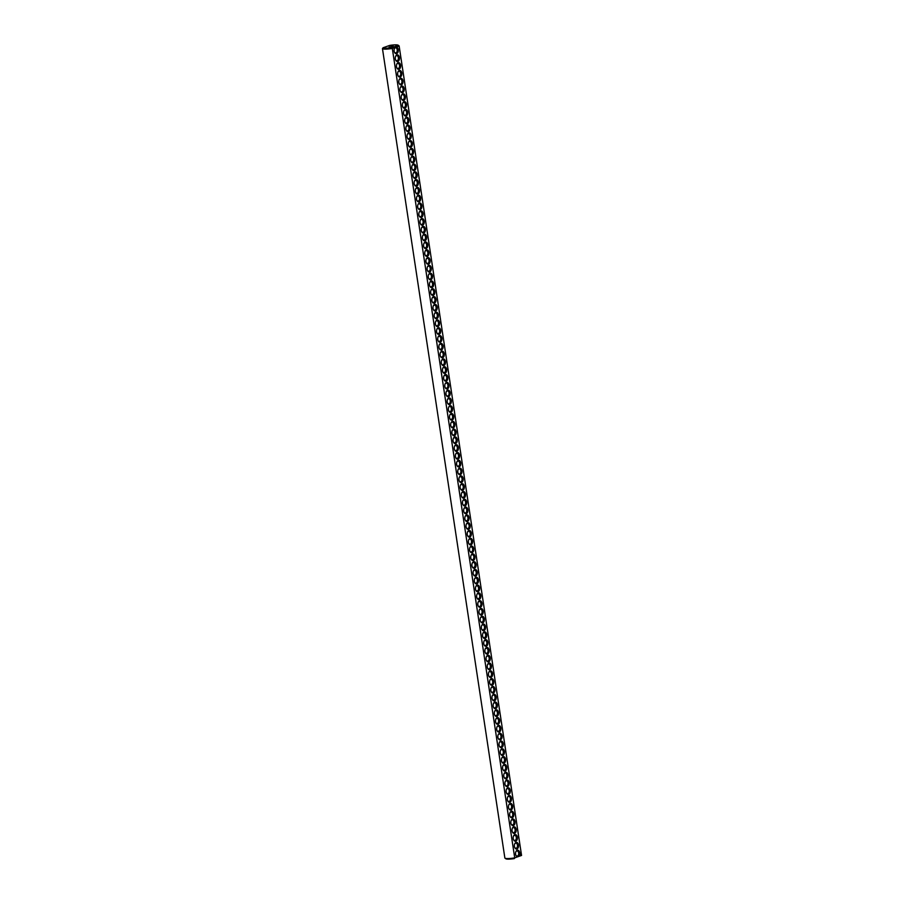 <?xml version="1.0" encoding="UTF-8"?>
<svg xmlns="http://www.w3.org/2000/svg" width="904" height="904" viewBox="0 0 904 904"><rect width="100%" height="100%" fill="white"/><g stroke="black" fill="none" stroke-linecap="round" stroke-linejoin="round"><path stroke-width="1.36" d="M518.625 856.472L517.642 856.822A3.322 2.124 89.2 0 1 515.924 855.387A3.322 2.124 89.2 0 1 515.879 851.658A3.322 2.124 89.2 0 1 517.167 850.257A3.322 2.124 89.2 0 1 519.642 852.382A3.322 2.124 89.2 0 1 518.625 856.472L521.551 855.444L399.139 46.014A8.441 1.379 -8.6 0 0 398.992 45.81L398.133 45.2A7.673 1.254 -8.6 0 0 389.579 45.449L383.104 47.742A7.673 1.254 -8.6 0 0 391.782 47.618L392.302 48.432L395.229 47.392A3.322 2.124 89.2 0 0 394.415 48.522A3.322 2.124 89.2 0 0 394.472 52.262A3.322 2.124 89.2 0 0 398.076 51.946A3.322 2.124 89.2 0 0 396.212 47.042L395.229 47.392M398.133 45.2A7.673 1.254 -8.6 0 1 398.246 45.336L399.139 46.014L396.212 47.042M517.642 856.822L514.715 857.862L392.302 48.432A8.441 1.379 -8.6 0 1 382.448 48.556L383.104 47.742M396.879 54.918A3.322 2.124 89.2 0 0 395.602 56.319A3.322 2.124 89.2 0 0 395.647 60.059A3.322 2.124 89.2 0 0 398.37 61.122A3.322 2.124 89.2 0 0 399.353 57.031A3.322 2.124 89.2 0 0 396.879 54.918M398.065 62.715A3.322 2.124 89.2 0 0 396.777 64.116A3.322 2.124 89.2 0 0 396.822 67.856A3.322 2.124 89.2 0 0 399.545 68.919A3.322 2.124 89.2 0 0 400.54 64.828A3.322 2.124 89.2 0 0 398.065 62.715M399.24 70.523A3.322 2.124 89.2 0 0 397.952 71.913A3.322 2.124 89.2 0 0 398.009 75.653A3.322 2.124 89.2 0 0 400.732 76.716A3.322 2.124 89.2 0 0 401.715 72.625A3.322 2.124 89.2 0 0 399.24 70.523M400.427 78.32A3.322 2.124 89.2 0 0 399.139 79.71A3.322 2.124 89.2 0 0 399.184 83.45A3.322 2.124 89.2 0 0 401.907 84.513A3.322 2.124 89.2 0 0 402.89 80.422A3.322 2.124 89.2 0 0 400.427 78.32M401.602 86.117A3.322 2.124 89.2 0 0 400.314 87.507A3.322 2.124 89.2 0 0 400.359 91.247A3.322 2.124 89.2 0 0 403.082 92.31A3.322 2.124 89.2 0 0 404.077 88.219A3.322 2.124 89.2 0 0 401.602 86.117M402.777 93.914A3.322 2.124 89.2 0 0 401.489 95.304A3.322 2.124 89.2 0 0 401.546 99.044A3.322 2.124 89.2 0 0 404.269 100.107A3.322 2.124 89.2 0 0 405.252 96.016A3.322 2.124 89.2 0 0 402.777 93.914M403.964 101.711A3.322 2.124 89.2 0 0 402.675 103.101A3.322 2.124 89.2 0 0 402.721 106.841A3.322 2.124 89.2 0 0 405.444 107.904A3.322 2.124 89.2 0 0 406.427 103.813A3.322 2.124 89.2 0 0 403.964 101.711M405.139 109.508A3.322 2.124 89.2 0 0 403.851 110.898A3.322 2.124 89.2 0 0 403.896 114.638A3.322 2.124 89.2 0 0 406.63 115.701A3.322 2.124 89.2 0 0 407.614 111.61A3.322 2.124 89.2 0 0 405.139 109.508M406.314 117.305A3.322 2.124 89.2 0 0 405.026 118.706A3.322 2.124 89.2 0 0 405.082 122.435A3.322 2.124 89.2 0 0 407.806 123.498A3.322 2.124 89.2 0 0 408.789 119.407A3.322 2.124 89.2 0 0 406.314 117.305M407.501 125.102A3.322 2.124 89.2 0 0 406.212 126.503A3.322 2.124 89.2 0 0 406.258 130.232A3.322 2.124 89.2 0 0 408.981 131.295A3.322 2.124 89.2 0 0 409.975 127.204A3.322 2.124 89.2 0 0 407.501 125.102M408.676 132.899A3.322 2.124 89.2 0 0 407.388 134.3A3.322 2.124 89.2 0 0 407.433 138.029A3.322 2.124 89.2 0 0 410.167 139.092A3.322 2.124 89.2 0 0 411.15 135.001A3.322 2.124 89.2 0 0 408.676 132.899M409.851 140.696A3.322 2.124 89.2 0 0 408.574 142.097A3.322 2.124 89.2 0 0 408.619 145.827A3.322 2.124 89.2 0 0 411.343 146.889A3.322 2.124 89.2 0 0 412.326 142.798A3.322 2.124 89.2 0 0 409.851 140.696M411.037 148.493A3.322 2.124 89.2 0 0 409.749 149.894A3.322 2.124 89.2 0 0 409.794 153.623A3.322 2.124 89.2 0 0 412.518 154.686A3.322 2.124 89.2 0 0 413.512 150.595A3.322 2.124 89.2 0 0 411.037 148.493M412.213 156.29A3.322 2.124 89.2 0 0 410.924 157.691A3.322 2.124 89.2 0 0 410.981 161.42A3.322 2.124 89.2 0 0 413.704 162.483A3.322 2.124 89.2 0 0 414.687 158.392A3.322 2.124 89.2 0 0 412.213 156.29M413.388 164.087A3.322 2.124 89.2 0 0 412.111 165.488A3.322 2.124 89.2 0 0 412.156 169.217A3.322 2.124 89.2 0 0 414.879 170.28A3.322 2.124 89.2 0 0 415.863 166.189A3.322 2.124 89.2 0 0 413.388 164.087M414.574 171.884A3.322 2.124 89.2 0 0 413.286 173.285A3.322 2.124 89.2 0 0 413.331 177.014A3.322 2.124 89.2 0 0 416.055 178.077A3.322 2.124 89.2 0 0 417.049 173.986A3.322 2.124 89.2 0 0 414.574 171.884M415.75 179.681A3.322 2.124 89.2 0 0 414.461 181.082A3.322 2.124 89.2 0 0 414.518 184.811A3.322 2.124 89.2 0 0 417.241 185.874A3.322 2.124 89.2 0 0 418.224 181.783A3.322 2.124 89.2 0 0 415.75 179.681M416.936 187.478A3.322 2.124 89.2 0 0 415.648 188.879A3.322 2.124 89.2 0 0 415.693 192.608A3.322 2.124 89.2 0 0 418.416 193.671A3.322 2.124 89.2 0 0 419.399 189.58A3.322 2.124 89.2 0 0 416.936 187.478M418.111 195.275A3.322 2.124 89.2 0 0 416.823 196.677A3.322 2.124 89.2 0 0 416.868 200.405A3.322 2.124 89.2 0 0 419.592 201.479A3.322 2.124 89.2 0 0 420.586 197.377A3.322 2.124 89.2 0 0 418.111 195.275M419.286 203.072A3.322 2.124 89.2 0 0 417.998 204.473A3.322 2.124 89.2 0 0 418.055 208.214A3.322 2.124 89.2 0 0 420.778 209.276A3.322 2.124 89.2 0 0 421.761 205.185A3.322 2.124 89.2 0 0 419.286 203.072M420.473 210.869A3.322 2.124 89.2 0 0 419.185 212.27A3.322 2.124 89.2 0 0 419.23 216.011A3.322 2.124 89.2 0 0 421.953 217.073A3.322 2.124 89.2 0 0 422.948 212.982A3.322 2.124 89.2 0 0 420.473 210.869M421.648 218.666A3.322 2.124 89.2 0 0 420.36 220.067A3.322 2.124 89.2 0 0 420.405 223.808A3.322 2.124 89.2 0 0 423.14 224.87A3.322 2.124 89.2 0 0 424.123 220.779A3.322 2.124 89.2 0 0 421.648 218.666M422.823 226.463A3.322 2.124 89.2 0 0 421.535 227.864A3.322 2.124 89.2 0 0 421.592 231.605A3.322 2.124 89.2 0 0 424.315 232.667A3.322 2.124 89.2 0 0 425.298 228.576A3.322 2.124 89.2 0 0 422.823 226.463M424.01 234.26A3.322 2.124 89.2 0 0 422.722 235.661A3.322 2.124 89.2 0 0 422.767 239.402A3.322 2.124 89.2 0 0 425.49 240.464A3.322 2.124 89.2 0 0 426.485 236.373A3.322 2.124 89.2 0 0 424.01 234.26M425.185 242.057A3.322 2.124 89.2 0 0 423.897 243.458A3.322 2.124 89.2 0 0 423.953 247.199A3.322 2.124 89.2 0 0 426.677 248.261A3.322 2.124 89.2 0 0 427.66 244.17A3.322 2.124 89.2 0 0 425.185 242.057M426.36 249.854A3.322 2.124 89.2 0 0 425.083 251.255A3.322 2.124 89.2 0 0 425.129 254.996A3.322 2.124 89.2 0 0 427.852 256.058A3.322 2.124 89.2 0 0 428.835 251.967A3.322 2.124 89.2 0 0 426.36 249.854M427.547 257.651A3.322 2.124 89.2 0 0 426.259 259.052A3.322 2.124 89.2 0 0 426.304 262.793A3.322 2.124 89.2 0 0 429.027 263.855A3.322 2.124 89.2 0 0 430.021 259.764A3.322 2.124 89.2 0 0 427.547 257.651M428.722 265.448A3.322 2.124 89.2 0 0 427.434 266.849A3.322 2.124 89.2 0 0 427.49 270.59A3.322 2.124 89.2 0 0 430.214 271.652A3.322 2.124 89.2 0 0 431.197 267.561A3.322 2.124 89.2 0 0 428.722 265.448M429.897 273.245A3.322 2.124 89.2 0 0 428.62 274.647A3.322 2.124 89.2 0 0 428.666 278.387A3.322 2.124 89.2 0 0 431.389 279.449A3.322 2.124 89.2 0 0 432.372 275.358A3.322 2.124 89.2 0 0 429.897 273.245M431.084 281.042A3.322 2.124 89.2 0 0 429.796 282.443A3.322 2.124 89.2 0 0 429.841 286.184A3.322 2.124 89.2 0 0 432.564 287.246A3.322 2.124 89.2 0 0 433.558 283.155A3.322 2.124 89.2 0 0 431.084 281.042M432.259 288.851A3.322 2.124 89.2 0 0 430.971 290.24A3.322 2.124 89.2 0 0 431.027 293.981A3.322 2.124 89.2 0 0 433.75 295.043A3.322 2.124 89.2 0 0 434.734 290.952A3.322 2.124 89.2 0 0 432.259 288.851M433.445 296.648A3.322 2.124 89.2 0 0 432.157 298.037A3.322 2.124 89.2 0 0 432.202 301.778A3.322 2.124 89.2 0 0 434.926 302.84A3.322 2.124 89.2 0 0 435.909 298.749A3.322 2.124 89.2 0 0 433.445 296.648M434.621 304.445A3.322 2.124 89.2 0 0 433.332 305.834A3.322 2.124 89.2 0 0 433.378 309.575A3.322 2.124 89.2 0 0 436.112 310.637A3.322 2.124 89.2 0 0 437.095 306.546A3.322 2.124 89.2 0 0 434.621 304.445M435.796 312.242A3.322 2.124 89.2 0 0 434.508 313.631A3.322 2.124 89.2 0 0 434.564 317.372A3.322 2.124 89.2 0 0 437.287 318.434A3.322 2.124 89.2 0 0 438.27 314.343A3.322 2.124 89.2 0 0 435.796 312.242M436.982 320.039A3.322 2.124 89.2 0 0 435.694 321.428A3.322 2.124 89.2 0 0 435.739 325.169A3.322 2.124 89.2 0 0 438.463 326.231A3.322 2.124 89.2 0 0 439.457 322.14A3.322 2.124 89.2 0 0 436.982 320.039M438.157 327.836A3.322 2.124 89.2 0 0 436.869 329.226A3.322 2.124 89.2 0 0 436.914 332.966A3.322 2.124 89.2 0 0 439.649 334.028A3.322 2.124 89.2 0 0 440.632 329.937A3.322 2.124 89.2 0 0 438.157 327.836M439.333 335.633A3.322 2.124 89.2 0 0 438.044 337.034A3.322 2.124 89.2 0 0 438.101 340.763A3.322 2.124 89.2 0 0 440.824 341.825A3.322 2.124 89.2 0 0 441.807 337.734A3.322 2.124 89.2 0 0 439.333 335.633M440.519 343.43A3.322 2.124 89.2 0 0 439.231 344.831A3.322 2.124 89.2 0 0 439.276 348.56A3.322 2.124 89.2 0 0 441.999 349.622A3.322 2.124 89.2 0 0 442.994 345.531A3.322 2.124 89.2 0 0 440.519 343.43M441.694 351.227A3.322 2.124 89.2 0 0 440.406 352.628A3.322 2.124 89.2 0 0 440.463 356.357A3.322 2.124 89.2 0 0 443.186 357.419A3.322 2.124 89.2 0 0 444.169 353.328A3.322 2.124 89.2 0 0 441.694 351.227M442.87 359.024A3.322 2.124 89.2 0 0 441.593 360.425A3.322 2.124 89.2 0 0 441.638 364.154A3.322 2.124 89.2 0 0 444.361 365.216A3.322 2.124 89.2 0 0 445.344 361.125A3.322 2.124 89.2 0 0 442.87 359.024M444.056 366.821A3.322 2.124 89.2 0 0 442.768 368.222A3.322 2.124 89.2 0 0 442.813 371.951A3.322 2.124 89.2 0 0 445.536 373.013A3.322 2.124 89.2 0 0 446.531 368.922A3.322 2.124 89.2 0 0 444.056 366.821M445.231 374.618A3.322 2.124 89.2 0 0 443.943 376.019A3.322 2.124 89.2 0 0 444 379.748A3.322 2.124 89.2 0 0 446.723 380.81A3.322 2.124 89.2 0 0 447.706 376.719A3.322 2.124 89.2 0 0 445.231 374.618M446.418 382.415A3.322 2.124 89.2 0 0 445.13 383.816A3.322 2.124 89.2 0 0 445.175 387.545A3.322 2.124 89.2 0 0 447.898 388.607A3.322 2.124 89.2 0 0 448.881 384.516A3.322 2.124 89.2 0 0 446.418 382.415M447.593 390.212A3.322 2.124 89.2 0 0 446.305 391.613A3.322 2.124 89.2 0 0 446.35 395.342A3.322 2.124 89.2 0 0 449.073 396.404A3.322 2.124 89.2 0 0 450.068 392.313A3.322 2.124 89.2 0 0 447.593 390.212M448.768 398.009A3.322 2.124 89.2 0 0 447.48 399.41A3.322 2.124 89.2 0 0 447.536 403.139A3.322 2.124 89.2 0 0 450.26 404.201A3.322 2.124 89.2 0 0 451.243 400.11A3.322 2.124 89.2 0 0 448.768 398.009M449.955 405.806A3.322 2.124 89.2 0 0 448.666 407.207A3.322 2.124 89.2 0 0 448.712 410.936A3.322 2.124 89.2 0 0 451.435 411.998A3.322 2.124 89.2 0 0 452.418 407.907A3.322 2.124 89.2 0 0 449.955 405.806M451.13 413.603A3.322 2.124 89.2 0 0 449.842 415.004A3.322 2.124 89.2 0 0 449.887 418.733A3.322 2.124 89.2 0 0 452.621 419.795A3.322 2.124 89.2 0 0 453.605 415.704A3.322 2.124 89.2 0 0 451.13 413.603M452.305 421.4A3.322 2.124 89.2 0 0 451.017 422.801A3.322 2.124 89.2 0 0 451.073 426.53A3.322 2.124 89.2 0 0 453.797 427.603A3.322 2.124 89.2 0 0 454.78 423.501A3.322 2.124 89.2 0 0 452.305 421.4M453.492 429.197A3.322 2.124 89.2 0 0 452.203 430.598A3.322 2.124 89.2 0 0 452.249 434.338A3.322 2.124 89.2 0 0 454.972 435.4A3.322 2.124 89.2 0 0 455.966 431.31A3.322 2.124 89.2 0 0 453.492 429.197M454.667 436.994A3.322 2.124 89.2 0 0 453.379 438.395A3.322 2.124 89.2 0 0 453.424 442.135A3.322 2.124 89.2 0 0 456.158 443.197A3.322 2.124 89.2 0 0 457.141 439.107A3.322 2.124 89.2 0 0 454.667 436.994M455.842 444.791A3.322 2.124 89.2 0 0 454.554 446.192A3.322 2.124 89.2 0 0 454.61 449.932A3.322 2.124 89.2 0 0 457.334 450.994A3.322 2.124 89.2 0 0 458.317 446.904A3.322 2.124 89.2 0 0 455.842 444.791M520.444 853.692L520.693 853.071L520.444 853.692M520.41 854.901L520.975 855.082L520.794 853.918L520.41 854.901M457.028 452.588A3.322 2.124 89.2 0 0 455.74 453.989A3.322 2.124 89.2 0 0 455.785 457.729A3.322 2.124 89.2 0 0 458.509 458.791A3.322 2.124 89.2 0 0 459.503 454.701A3.322 2.124 89.2 0 0 457.028 452.588M458.204 460.385A3.322 2.124 89.2 0 0 456.916 461.786A3.322 2.124 89.2 0 0 456.972 465.526A3.322 2.124 89.2 0 0 459.695 466.588A3.322 2.124 89.2 0 0 460.678 462.498A3.322 2.124 89.2 0 0 458.204 460.385M459.379 468.182A3.322 2.124 89.2 0 0 458.102 469.583A3.322 2.124 89.2 0 0 458.147 473.323A3.322 2.124 89.2 0 0 460.87 474.385A3.322 2.124 89.2 0 0 461.854 470.295A3.322 2.124 89.2 0 0 459.379 468.182M460.565 475.979A3.322 2.124 89.2 0 0 459.277 477.38A3.322 2.124 89.2 0 0 459.322 481.12A3.322 2.124 89.2 0 0 462.046 482.182A3.322 2.124 89.2 0 0 463.04 478.092A3.322 2.124 89.2 0 0 460.565 475.979M461.741 483.776A3.322 2.124 89.2 0 0 460.452 485.177A3.322 2.124 89.2 0 0 460.509 488.917A3.322 2.124 89.2 0 0 463.232 489.979A3.322 2.124 89.2 0 0 464.215 485.889A3.322 2.124 89.2 0 0 461.741 483.776M462.927 491.573A3.322 2.124 89.2 0 0 461.639 492.974A3.322 2.124 89.2 0 0 461.684 496.714A3.322 2.124 89.2 0 0 464.407 497.776A3.322 2.124 89.2 0 0 465.39 493.686A3.322 2.124 89.2 0 0 462.927 491.573M464.102 499.37A3.322 2.124 89.2 0 0 462.814 500.771A3.322 2.124 89.2 0 0 462.859 504.511A3.322 2.124 89.2 0 0 465.583 505.573A3.322 2.124 89.2 0 0 466.577 501.483A3.322 2.124 89.2 0 0 464.102 499.37M465.277 507.167A3.322 2.124 89.2 0 0 463.989 508.568A3.322 2.124 89.2 0 0 464.046 512.308A3.322 2.124 89.2 0 0 466.769 513.37A3.322 2.124 89.2 0 0 467.752 509.28A3.322 2.124 89.2 0 0 465.277 507.167M466.464 514.975A3.322 2.124 89.2 0 0 465.176 516.365A3.322 2.124 89.2 0 0 465.221 520.105A3.322 2.124 89.2 0 0 467.944 521.167A3.322 2.124 89.2 0 0 468.927 517.077A3.322 2.124 89.2 0 0 466.464 514.975M467.639 522.772A3.322 2.124 89.2 0 0 466.351 524.162A3.322 2.124 89.2 0 0 466.396 527.902A3.322 2.124 89.2 0 0 469.131 528.964A3.322 2.124 89.2 0 0 470.114 524.874A3.322 2.124 89.2 0 0 467.639 522.772M468.814 530.569A3.322 2.124 89.2 0 0 467.526 531.959A3.322 2.124 89.2 0 0 467.583 535.699A3.322 2.124 89.2 0 0 470.306 536.761A3.322 2.124 89.2 0 0 471.289 532.671A3.322 2.124 89.2 0 0 468.814 530.569M470.001 538.366A3.322 2.124 89.2 0 0 468.713 539.756A3.322 2.124 89.2 0 0 468.758 543.496A3.322 2.124 89.2 0 0 471.481 544.558A3.322 2.124 89.2 0 0 472.476 540.468A3.322 2.124 89.2 0 0 470.001 538.366M471.176 546.163A3.322 2.124 89.2 0 0 469.888 547.553A3.322 2.124 89.2 0 0 469.933 551.293A3.322 2.124 89.2 0 0 472.668 552.355A3.322 2.124 89.2 0 0 473.651 548.265A3.322 2.124 89.2 0 0 471.176 546.163M472.351 553.96A3.322 2.124 89.2 0 0 471.063 555.35A3.322 2.124 89.2 0 0 471.12 559.09A3.322 2.124 89.2 0 0 473.843 560.152A3.322 2.124 89.2 0 0 474.826 556.062A3.322 2.124 89.2 0 0 472.351 553.96M473.538 561.757A3.322 2.124 89.2 0 0 472.25 563.158A3.322 2.124 89.2 0 0 472.295 566.887A3.322 2.124 89.2 0 0 475.018 567.949A3.322 2.124 89.2 0 0 476.012 563.859A3.322 2.124 89.2 0 0 473.538 561.757M474.713 569.554A3.322 2.124 89.2 0 0 473.425 570.955A3.322 2.124 89.2 0 0 473.481 574.684A3.322 2.124 89.2 0 0 476.205 575.746A3.322 2.124 89.2 0 0 477.188 571.656A3.322 2.124 89.2 0 0 474.713 569.554M475.888 577.351A3.322 2.124 89.2 0 0 474.611 578.752A3.322 2.124 89.2 0 0 474.656 582.481A3.322 2.124 89.2 0 0 477.38 583.543A3.322 2.124 89.2 0 0 478.363 579.453A3.322 2.124 89.2 0 0 475.888 577.351M477.075 585.148A3.322 2.124 89.2 0 0 475.786 586.549A3.322 2.124 89.2 0 0 475.832 590.278A3.322 2.124 89.2 0 0 478.555 591.34A3.322 2.124 89.2 0 0 479.549 587.25A3.322 2.124 89.2 0 0 477.075 585.148M478.25 592.945A3.322 2.124 89.2 0 0 476.962 594.346A3.322 2.124 89.2 0 0 477.018 598.075A3.322 2.124 89.2 0 0 479.741 599.137A3.322 2.124 89.2 0 0 480.725 595.047A3.322 2.124 89.2 0 0 478.25 592.945M479.436 600.742A3.322 2.124 89.2 0 0 478.148 602.143A3.322 2.124 89.2 0 0 478.193 605.872A3.322 2.124 89.2 0 0 480.917 606.934A3.322 2.124 89.2 0 0 481.9 602.844A3.322 2.124 89.2 0 0 479.436 600.742M480.612 608.539A3.322 2.124 89.2 0 0 479.323 609.94A3.322 2.124 89.2 0 0 479.369 613.669A3.322 2.124 89.2 0 0 482.092 614.731A3.322 2.124 89.2 0 0 483.086 610.641A3.322 2.124 89.2 0 0 480.612 608.539M481.787 616.336A3.322 2.124 89.2 0 0 480.499 617.737A3.322 2.124 89.2 0 0 480.555 621.466A3.322 2.124 89.2 0 0 483.278 622.528A3.322 2.124 89.2 0 0 484.261 618.438A3.322 2.124 89.2 0 0 481.787 616.336M482.973 624.133A3.322 2.124 89.2 0 0 481.685 625.534A3.322 2.124 89.2 0 0 481.73 629.263A3.322 2.124 89.2 0 0 484.454 630.325A3.322 2.124 89.2 0 0 485.437 626.235A3.322 2.124 89.2 0 0 482.973 624.133M484.148 631.93A3.322 2.124 89.2 0 0 482.86 633.331A3.322 2.124 89.2 0 0 482.905 637.06A3.322 2.124 89.2 0 0 485.64 638.122A3.322 2.124 89.2 0 0 486.623 634.032A3.322 2.124 89.2 0 0 484.148 631.93M485.324 639.727A3.322 2.124 89.2 0 0 484.035 641.128A3.322 2.124 89.2 0 0 484.092 644.857A3.322 2.124 89.2 0 0 486.815 645.931A3.322 2.124 89.2 0 0 487.798 641.829A3.322 2.124 89.2 0 0 485.324 639.727M486.51 647.524A3.322 2.124 89.2 0 0 485.222 648.925A3.322 2.124 89.2 0 0 485.267 652.654A3.322 2.124 89.2 0 0 487.99 653.728A3.322 2.124 89.2 0 0 488.985 649.626A3.322 2.124 89.2 0 0 486.51 647.524M487.685 655.321A3.322 2.124 89.2 0 0 486.397 656.722A3.322 2.124 89.2 0 0 486.442 660.462A3.322 2.124 89.2 0 0 489.177 661.525A3.322 2.124 89.2 0 0 490.16 657.434A3.322 2.124 89.2 0 0 487.685 655.321M488.861 663.118A3.322 2.124 89.2 0 0 487.572 664.519A3.322 2.124 89.2 0 0 487.629 668.259A3.322 2.124 89.2 0 0 490.352 669.322A3.322 2.124 89.2 0 0 491.335 665.231A3.322 2.124 89.2 0 0 488.861 663.118M490.047 670.915A3.322 2.124 89.2 0 0 488.759 672.316A3.322 2.124 89.2 0 0 488.804 676.056A3.322 2.124 89.2 0 0 491.527 677.119A3.322 2.124 89.2 0 0 492.522 673.028A3.322 2.124 89.2 0 0 490.047 670.915M491.222 678.712A3.322 2.124 89.2 0 0 489.934 680.113A3.322 2.124 89.2 0 0 489.991 683.853A3.322 2.124 89.2 0 0 492.714 684.916A3.322 2.124 89.2 0 0 493.697 680.825A3.322 2.124 89.2 0 0 491.222 678.712M492.397 686.509A3.322 2.124 89.2 0 0 491.121 687.91A3.322 2.124 89.2 0 0 491.166 691.65A3.322 2.124 89.2 0 0 493.889 692.713A3.322 2.124 89.2 0 0 494.872 688.622A3.322 2.124 89.2 0 0 492.397 686.509M493.584 694.306A3.322 2.124 89.2 0 0 492.296 695.707A3.322 2.124 89.2 0 0 492.341 699.447A3.322 2.124 89.2 0 0 495.064 700.51A3.322 2.124 89.2 0 0 496.059 696.419A3.322 2.124 89.2 0 0 493.584 694.306M494.759 702.103A3.322 2.124 89.2 0 0 493.471 703.504A3.322 2.124 89.2 0 0 493.527 707.244A3.322 2.124 89.2 0 0 496.251 708.307A3.322 2.124 89.2 0 0 497.234 704.216A3.322 2.124 89.2 0 0 494.759 702.103M495.946 709.9A3.322 2.124 89.2 0 0 494.657 711.301A3.322 2.124 89.2 0 0 494.703 715.041A3.322 2.124 89.2 0 0 497.426 716.104A3.322 2.124 89.2 0 0 498.409 712.013A3.322 2.124 89.2 0 0 495.946 709.9M497.121 717.697A3.322 2.124 89.2 0 0 495.833 719.098A3.322 2.124 89.2 0 0 495.878 722.838A3.322 2.124 89.2 0 0 498.601 723.901A3.322 2.124 89.2 0 0 499.596 719.81A3.322 2.124 89.2 0 0 497.121 717.697M498.296 725.494A3.322 2.124 89.2 0 0 497.008 726.895A3.322 2.124 89.2 0 0 497.064 730.635A3.322 2.124 89.2 0 0 499.788 731.698A3.322 2.124 89.2 0 0 500.771 727.607A3.322 2.124 89.2 0 0 498.296 725.494M499.483 733.291A3.322 2.124 89.2 0 0 498.194 734.692A3.322 2.124 89.2 0 0 498.24 738.432A3.322 2.124 89.2 0 0 500.963 739.495A3.322 2.124 89.2 0 0 501.946 735.404A3.322 2.124 89.2 0 0 499.483 733.291M500.658 741.099A3.322 2.124 89.2 0 0 499.37 742.489A3.322 2.124 89.2 0 0 499.415 746.229A3.322 2.124 89.2 0 0 502.149 747.292A3.322 2.124 89.2 0 0 503.132 743.201A3.322 2.124 89.2 0 0 500.658 741.099M501.833 748.896A3.322 2.124 89.2 0 0 500.545 750.286A3.322 2.124 89.2 0 0 500.601 754.026A3.322 2.124 89.2 0 0 503.325 755.089A3.322 2.124 89.2 0 0 504.308 750.998A3.322 2.124 89.2 0 0 501.833 748.896M503.019 756.693A3.322 2.124 89.2 0 0 501.731 758.083A3.322 2.124 89.2 0 0 501.776 761.823A3.322 2.124 89.2 0 0 504.5 762.886A3.322 2.124 89.2 0 0 505.494 758.795A3.322 2.124 89.2 0 0 503.019 756.693M504.195 764.49A3.322 2.124 89.2 0 0 502.906 765.88A3.322 2.124 89.2 0 0 502.952 769.62A3.322 2.124 89.2 0 0 505.686 770.683A3.322 2.124 89.2 0 0 506.669 766.592A3.322 2.124 89.2 0 0 504.195 764.49M505.37 772.287A3.322 2.124 89.2 0 0 504.082 773.677A3.322 2.124 89.2 0 0 504.138 777.417A3.322 2.124 89.2 0 0 506.861 778.48A3.322 2.124 89.2 0 0 507.845 774.389A3.322 2.124 89.2 0 0 505.37 772.287M506.556 780.084A3.322 2.124 89.2 0 0 505.268 781.474A3.322 2.124 89.2 0 0 505.313 785.214A3.322 2.124 89.2 0 0 508.037 786.277A3.322 2.124 89.2 0 0 509.031 782.186A3.322 2.124 89.2 0 0 506.556 780.084M507.732 787.881A3.322 2.124 89.2 0 0 506.443 789.282A3.322 2.124 89.2 0 0 506.5 793.011A3.322 2.124 89.2 0 0 509.223 794.074A3.322 2.124 89.2 0 0 510.206 789.983A3.322 2.124 89.2 0 0 507.732 787.881M508.907 795.678A3.322 2.124 89.2 0 0 507.63 797.079A3.322 2.124 89.2 0 0 507.675 800.808A3.322 2.124 89.2 0 0 510.398 801.871A3.322 2.124 89.2 0 0 511.381 797.78A3.322 2.124 89.2 0 0 508.907 795.678M510.093 803.475A3.322 2.124 89.2 0 0 508.805 804.876A3.322 2.124 89.2 0 0 508.85 808.605A3.322 2.124 89.2 0 0 511.574 809.668A3.322 2.124 89.2 0 0 512.568 805.577A3.322 2.124 89.2 0 0 510.093 803.475M511.268 811.272A3.322 2.124 89.2 0 0 509.98 812.673A3.322 2.124 89.2 0 0 510.037 816.402A3.322 2.124 89.2 0 0 512.76 817.465A3.322 2.124 89.2 0 0 513.743 813.374A3.322 2.124 89.2 0 0 511.268 811.272M512.455 819.069A3.322 2.124 89.2 0 0 511.167 820.47A3.322 2.124 89.2 0 0 511.212 824.199A3.322 2.124 89.2 0 0 513.935 825.262A3.322 2.124 89.2 0 0 514.918 821.171A3.322 2.124 89.2 0 0 512.455 819.069M513.63 826.866A3.322 2.124 89.2 0 0 512.342 828.267A3.322 2.124 89.2 0 0 512.387 831.996A3.322 2.124 89.2 0 0 515.111 833.059A3.322 2.124 89.2 0 0 516.105 828.968A3.322 2.124 89.2 0 0 513.63 826.866M514.805 834.663A3.322 2.124 89.2 0 0 513.517 836.064A3.322 2.124 89.2 0 0 513.574 839.793A3.322 2.124 89.2 0 0 516.297 840.856A3.322 2.124 89.2 0 0 517.28 836.765A3.322 2.124 89.2 0 0 514.805 834.663M515.992 842.46A3.322 2.124 89.2 0 0 514.704 843.861A3.322 2.124 89.2 0 0 514.749 847.59A3.322 2.124 89.2 0 0 517.472 848.653A3.322 2.124 89.2 0 0 518.467 844.562A3.322 2.124 89.2 0 0 515.992 842.46M521.551 855.444L514.715 857.862A8.441 1.379 -8.6 0 1 505.008 858.19A8.441 1.379 -8.6 0 1 504.861 857.986L382.448 48.556M515.834 855.161A2.554 1.627 89.2 0 0 517.099 856.065A2.554 1.627 89.2 0 0 518.693 853.489A2.554 1.627 89.2 0 0 517.031 850.946A2.554 1.627 89.2 0 0 516.692 851.014A2.554 1.627 89.2 0 0 515.788 851.896M398.246 45.336L391.782 47.618M394.37 52.025A2.554 1.627 89.2 0 0 395.636 52.929A2.554 1.627 89.2 0 0 397.229 50.353A2.554 1.627 89.2 0 0 395.568 47.822A2.554 1.627 89.2 0 0 395.229 47.878A2.554 1.627 89.2 0 0 394.325 48.759M395.545 59.822A2.554 1.627 89.2 0 0 396.822 60.737A2.554 1.627 89.2 0 0 398.415 58.15A2.554 1.627 89.2 0 0 396.754 55.619A2.554 1.627 89.2 0 0 396.404 55.675A2.554 1.627 89.2 0 0 395.511 56.556M396.732 67.619A2.554 1.627 89.2 0 0 397.997 68.534A2.554 1.627 89.2 0 0 399.591 65.947A2.554 1.627 89.2 0 0 397.929 63.416A2.554 1.627 89.2 0 0 397.59 63.472A2.554 1.627 89.2 0 0 396.686 64.353M397.907 75.416A2.554 1.627 89.2 0 0 399.172 76.331A2.554 1.627 89.2 0 0 400.777 73.744A2.554 1.627 89.2 0 0 399.105 71.213A2.554 1.627 89.2 0 0 398.766 71.269A2.554 1.627 89.2 0 0 397.862 72.15M399.082 83.213A2.554 1.627 89.2 0 0 400.359 84.128A2.554 1.627 89.2 0 0 401.952 81.541A2.554 1.627 89.2 0 0 400.291 79.01A2.554 1.627 89.2 0 0 399.941 79.066A2.554 1.627 89.2 0 0 399.048 79.947M400.269 91.01A2.554 1.627 89.2 0 0 401.534 91.925A2.554 1.627 89.2 0 0 403.127 89.338A2.554 1.627 89.2 0 0 401.466 86.807A2.554 1.627 89.2 0 0 401.127 86.874A2.554 1.627 89.2 0 0 400.223 87.745M401.444 98.807A2.554 1.627 89.2 0 0 402.709 99.722A2.554 1.627 89.2 0 0 404.314 97.135A2.554 1.627 89.2 0 0 402.642 94.604A2.554 1.627 89.2 0 0 402.303 94.671A2.554 1.627 89.2 0 0 401.399 95.541M402.63 106.604A2.554 1.627 89.2 0 0 403.896 107.519A2.554 1.627 89.2 0 0 405.489 104.943A2.554 1.627 89.2 0 0 403.828 102.401A2.554 1.627 89.2 0 0 403.478 102.468A2.554 1.627 89.2 0 0 402.585 103.338M403.805 114.401A2.554 1.627 89.2 0 0 405.071 115.316A2.554 1.627 89.2 0 0 406.664 112.74A2.554 1.627 89.2 0 0 405.003 110.198A2.554 1.627 89.2 0 0 404.664 110.265A2.554 1.627 89.2 0 0 403.76 111.147M404.981 122.198A2.554 1.627 89.2 0 0 406.246 123.113A2.554 1.627 89.2 0 0 407.851 120.537A2.554 1.627 89.2 0 0 406.178 117.995A2.554 1.627 89.2 0 0 405.839 118.062A2.554 1.627 89.2 0 0 404.935 118.944M406.167 129.995A2.554 1.627 89.2 0 0 407.433 130.91A2.554 1.627 89.2 0 0 409.026 128.334A2.554 1.627 89.2 0 0 407.365 125.792A2.554 1.627 89.2 0 0 407.015 125.859A2.554 1.627 89.2 0 0 406.122 126.741M407.342 137.792A2.554 1.627 89.2 0 0 408.608 138.707A2.554 1.627 89.2 0 0 410.201 136.131A2.554 1.627 89.2 0 0 408.54 133.589A2.554 1.627 89.2 0 0 408.201 133.656A2.554 1.627 89.2 0 0 407.297 134.538M408.518 145.589A2.554 1.627 89.2 0 0 409.783 146.504A2.554 1.627 89.2 0 0 411.388 143.928A2.554 1.627 89.2 0 0 409.727 141.386A2.554 1.627 89.2 0 0 409.376 141.453A2.554 1.627 89.2 0 0 408.484 142.335M409.704 153.386A2.554 1.627 89.2 0 0 410.97 154.302A2.554 1.627 89.2 0 0 412.563 151.725A2.554 1.627 89.2 0 0 410.902 149.183A2.554 1.627 89.2 0 0 410.552 149.25A2.554 1.627 89.2 0 0 409.659 150.132M410.879 161.195A2.554 1.627 89.2 0 0 412.145 162.098A2.554 1.627 89.2 0 0 413.738 159.522A2.554 1.627 89.2 0 0 412.077 156.98A2.554 1.627 89.2 0 0 411.738 157.047A2.554 1.627 89.2 0 0 410.834 157.929M412.054 168.992A2.554 1.627 89.2 0 0 413.331 169.895A2.554 1.627 89.2 0 0 414.925 167.319A2.554 1.627 89.2 0 0 413.264 164.777A2.554 1.627 89.2 0 0 412.913 164.844A2.554 1.627 89.2 0 0 412.021 165.726M413.241 176.788A2.554 1.627 89.2 0 0 414.507 177.692A2.554 1.627 89.2 0 0 416.1 175.116A2.554 1.627 89.2 0 0 414.439 172.574A2.554 1.627 89.2 0 0 414.1 172.641A2.554 1.627 89.2 0 0 413.196 173.523M414.416 184.585A2.554 1.627 89.2 0 0 415.682 185.489A2.554 1.627 89.2 0 0 417.286 182.913A2.554 1.627 89.2 0 0 415.614 180.371A2.554 1.627 89.2 0 0 415.275 180.438A2.554 1.627 89.2 0 0 414.371 181.32M415.591 192.382A2.554 1.627 89.2 0 0 416.868 193.286A2.554 1.627 89.2 0 0 418.462 190.71A2.554 1.627 89.2 0 0 416.8 188.168A2.554 1.627 89.2 0 0 416.45 188.235A2.554 1.627 89.2 0 0 415.557 189.117M416.778 200.179A2.554 1.627 89.2 0 0 418.043 201.083A2.554 1.627 89.2 0 0 419.637 198.507A2.554 1.627 89.2 0 0 417.976 195.976A2.554 1.627 89.2 0 0 417.637 196.032A2.554 1.627 89.2 0 0 416.733 196.914M417.953 207.976A2.554 1.627 89.2 0 0 419.219 208.88A2.554 1.627 89.2 0 0 420.823 206.304A2.554 1.627 89.2 0 0 419.151 203.773A2.554 1.627 89.2 0 0 418.812 203.829A2.554 1.627 89.2 0 0 417.908 204.711M419.14 215.773A2.554 1.627 89.2 0 0 420.405 216.677A2.554 1.627 89.2 0 0 421.998 214.101A2.554 1.627 89.2 0 0 420.337 211.57A2.554 1.627 89.2 0 0 419.987 211.626A2.554 1.627 89.2 0 0 419.094 212.508M420.315 223.57A2.554 1.627 89.2 0 0 421.58 224.474A2.554 1.627 89.2 0 0 423.174 221.898A2.554 1.627 89.2 0 0 421.513 219.367A2.554 1.627 89.2 0 0 421.174 219.423A2.554 1.627 89.2 0 0 420.27 220.305M421.49 231.367A2.554 1.627 89.2 0 0 422.756 232.272A2.554 1.627 89.2 0 0 424.36 229.695A2.554 1.627 89.2 0 0 422.688 227.164A2.554 1.627 89.2 0 0 422.349 227.22A2.554 1.627 89.2 0 0 421.445 228.102M422.676 239.164A2.554 1.627 89.2 0 0 423.942 240.068A2.554 1.627 89.2 0 0 425.535 237.492A2.554 1.627 89.2 0 0 423.874 234.961A2.554 1.627 89.2 0 0 423.524 235.017A2.554 1.627 89.2 0 0 422.631 235.899M423.852 246.962A2.554 1.627 89.2 0 0 425.117 247.865A2.554 1.627 89.2 0 0 426.711 245.289A2.554 1.627 89.2 0 0 425.049 242.758A2.554 1.627 89.2 0 0 424.71 242.814A2.554 1.627 89.2 0 0 423.806 243.696M425.027 254.758A2.554 1.627 89.2 0 0 426.292 255.662A2.554 1.627 89.2 0 0 427.897 253.086A2.554 1.627 89.2 0 0 426.236 250.555A2.554 1.627 89.2 0 0 425.886 250.611A2.554 1.627 89.2 0 0 424.993 251.493M426.213 262.555A2.554 1.627 89.2 0 0 427.479 263.459A2.554 1.627 89.2 0 0 429.072 260.883A2.554 1.627 89.2 0 0 427.411 258.352A2.554 1.627 89.2 0 0 427.061 258.408A2.554 1.627 89.2 0 0 426.168 259.29M427.389 270.352A2.554 1.627 89.2 0 0 428.654 271.256A2.554 1.627 89.2 0 0 430.247 268.68A2.554 1.627 89.2 0 0 428.586 266.149A2.554 1.627 89.2 0 0 428.247 266.205A2.554 1.627 89.2 0 0 427.343 267.087M428.564 278.149A2.554 1.627 89.2 0 0 429.841 279.053A2.554 1.627 89.2 0 0 431.434 276.477A2.554 1.627 89.2 0 0 429.773 273.946A2.554 1.627 89.2 0 0 429.423 274.002A2.554 1.627 89.2 0 0 428.53 274.884M429.75 285.946A2.554 1.627 89.2 0 0 431.016 286.862A2.554 1.627 89.2 0 0 432.609 284.274A2.554 1.627 89.2 0 0 430.948 281.743A2.554 1.627 89.2 0 0 430.609 281.799A2.554 1.627 89.2 0 0 429.705 282.681M430.925 293.743A2.554 1.627 89.2 0 0 432.191 294.659A2.554 1.627 89.2 0 0 433.796 292.071A2.554 1.627 89.2 0 0 432.123 289.54A2.554 1.627 89.2 0 0 431.784 289.596A2.554 1.627 89.2 0 0 430.88 290.478M432.101 301.541A2.554 1.627 89.2 0 0 433.378 302.456A2.554 1.627 89.2 0 0 434.971 299.868A2.554 1.627 89.2 0 0 433.31 297.337A2.554 1.627 89.2 0 0 432.959 297.393A2.554 1.627 89.2 0 0 432.067 298.275M433.287 309.337A2.554 1.627 89.2 0 0 434.553 310.253A2.554 1.627 89.2 0 0 436.146 307.665A2.554 1.627 89.2 0 0 434.485 305.134A2.554 1.627 89.2 0 0 434.146 305.202A2.554 1.627 89.2 0 0 433.242 306.072M434.462 317.134A2.554 1.627 89.2 0 0 435.728 318.05A2.554 1.627 89.2 0 0 437.333 315.462A2.554 1.627 89.2 0 0 435.66 312.931A2.554 1.627 89.2 0 0 435.321 312.999A2.554 1.627 89.2 0 0 434.417 313.869M435.649 324.931A2.554 1.627 89.2 0 0 436.914 325.847A2.554 1.627 89.2 0 0 438.508 323.259A2.554 1.627 89.2 0 0 436.847 320.728A2.554 1.627 89.2 0 0 436.496 320.796A2.554 1.627 89.2 0 0 435.604 321.666M436.824 332.728A2.554 1.627 89.2 0 0 438.09 333.644A2.554 1.627 89.2 0 0 439.683 331.067A2.554 1.627 89.2 0 0 438.022 328.525A2.554 1.627 89.2 0 0 437.683 328.593A2.554 1.627 89.2 0 0 436.779 329.463M437.999 340.525A2.554 1.627 89.2 0 0 439.265 341.441A2.554 1.627 89.2 0 0 440.869 338.864A2.554 1.627 89.2 0 0 439.197 336.322A2.554 1.627 89.2 0 0 438.858 336.39A2.554 1.627 89.2 0 0 437.954 337.271M439.186 348.322A2.554 1.627 89.2 0 0 440.451 349.238A2.554 1.627 89.2 0 0 442.045 346.661A2.554 1.627 89.2 0 0 440.384 344.119A2.554 1.627 89.2 0 0 440.033 344.187A2.554 1.627 89.2 0 0 439.141 345.068M440.361 356.119A2.554 1.627 89.2 0 0 441.627 357.035A2.554 1.627 89.2 0 0 443.22 354.458A2.554 1.627 89.2 0 0 441.559 351.916A2.554 1.627 89.2 0 0 441.22 351.984A2.554 1.627 89.2 0 0 440.316 352.865M441.536 363.916A2.554 1.627 89.2 0 0 442.813 364.832A2.554 1.627 89.2 0 0 444.406 362.255A2.554 1.627 89.2 0 0 442.745 359.713A2.554 1.627 89.2 0 0 442.395 359.781A2.554 1.627 89.2 0 0 441.502 360.662M442.723 371.713A2.554 1.627 89.2 0 0 443.988 372.629A2.554 1.627 89.2 0 0 445.582 370.052A2.554 1.627 89.2 0 0 443.921 367.51A2.554 1.627 89.2 0 0 443.57 367.578A2.554 1.627 89.2 0 0 442.677 368.459M443.898 379.51A2.554 1.627 89.2 0 0 445.163 380.426A2.554 1.627 89.2 0 0 446.768 377.849A2.554 1.627 89.2 0 0 445.096 375.307A2.554 1.627 89.2 0 0 444.757 375.375A2.554 1.627 89.2 0 0 443.853 376.256M445.073 387.319A2.554 1.627 89.2 0 0 446.35 388.223A2.554 1.627 89.2 0 0 447.943 385.646A2.554 1.627 89.2 0 0 446.282 383.104A2.554 1.627 89.2 0 0 445.932 383.172A2.554 1.627 89.2 0 0 445.039 384.053M446.26 395.116A2.554 1.627 89.2 0 0 447.525 396.02A2.554 1.627 89.2 0 0 449.118 393.443A2.554 1.627 89.2 0 0 447.457 390.901A2.554 1.627 89.2 0 0 447.118 390.969A2.554 1.627 89.2 0 0 446.214 391.85M447.435 402.913A2.554 1.627 89.2 0 0 448.7 403.817A2.554 1.627 89.2 0 0 450.305 401.24A2.554 1.627 89.2 0 0 448.633 398.698A2.554 1.627 89.2 0 0 448.294 398.766A2.554 1.627 89.2 0 0 447.39 399.647M448.61 410.71A2.554 1.627 89.2 0 0 449.887 411.614A2.554 1.627 89.2 0 0 451.48 409.037A2.554 1.627 89.2 0 0 449.819 406.495A2.554 1.627 89.2 0 0 449.469 406.563A2.554 1.627 89.2 0 0 448.576 407.444M449.796 418.507A2.554 1.627 89.2 0 0 451.062 419.411A2.554 1.627 89.2 0 0 452.655 416.834A2.554 1.627 89.2 0 0 450.994 414.292A2.554 1.627 89.2 0 0 450.655 414.36A2.554 1.627 89.2 0 0 449.751 415.241M450.972 426.304A2.554 1.627 89.2 0 0 452.237 427.208A2.554 1.627 89.2 0 0 453.842 424.631A2.554 1.627 89.2 0 0 452.169 422.1A2.554 1.627 89.2 0 0 451.83 422.157A2.554 1.627 89.2 0 0 450.926 423.038M452.158 434.101A2.554 1.627 89.2 0 0 453.424 435.005A2.554 1.627 89.2 0 0 455.017 432.428A2.554 1.627 89.2 0 0 453.356 429.897A2.554 1.627 89.2 0 0 453.006 429.954A2.554 1.627 89.2 0 0 452.113 430.835M453.333 441.898A2.554 1.627 89.2 0 0 454.599 442.802A2.554 1.627 89.2 0 0 456.192 440.225A2.554 1.627 89.2 0 0 454.531 437.694A2.554 1.627 89.2 0 0 454.192 437.751A2.554 1.627 89.2 0 0 453.288 438.632M454.509 449.695A2.554 1.627 89.2 0 0 455.774 450.599A2.554 1.627 89.2 0 0 457.379 448.022A2.554 1.627 89.2 0 0 455.706 445.491A2.554 1.627 89.2 0 0 455.367 445.548A2.554 1.627 89.2 0 0 454.463 446.429M520.693 855.173L520.794 853.918M455.695 457.492A2.554 1.627 89.2 0 0 456.961 458.396A2.554 1.627 89.2 0 0 458.554 455.819A2.554 1.627 89.2 0 0 456.893 453.288A2.554 1.627 89.2 0 0 456.543 453.345A2.554 1.627 89.2 0 0 455.65 454.226M456.87 465.289A2.554 1.627 89.2 0 0 458.136 466.193A2.554 1.627 89.2 0 0 459.729 463.616A2.554 1.627 89.2 0 0 458.068 461.085A2.554 1.627 89.2 0 0 457.729 461.142A2.554 1.627 89.2 0 0 456.825 462.023M458.046 473.086A2.554 1.627 89.2 0 0 459.322 473.99A2.554 1.627 89.2 0 0 460.916 471.413A2.554 1.627 89.2 0 0 459.255 468.882A2.554 1.627 89.2 0 0 458.904 468.939A2.554 1.627 89.2 0 0 458.012 469.82M459.232 480.883A2.554 1.627 89.2 0 0 460.498 481.787A2.554 1.627 89.2 0 0 462.091 479.21A2.554 1.627 89.2 0 0 460.43 476.679A2.554 1.627 89.2 0 0 460.091 476.736A2.554 1.627 89.2 0 0 459.187 477.617M460.407 488.68A2.554 1.627 89.2 0 0 461.673 489.584A2.554 1.627 89.2 0 0 463.277 487.007A2.554 1.627 89.2 0 0 461.605 484.476A2.554 1.627 89.2 0 0 461.266 484.533A2.554 1.627 89.2 0 0 460.362 485.414M461.582 496.477A2.554 1.627 89.2 0 0 462.859 497.381A2.554 1.627 89.2 0 0 464.453 494.804A2.554 1.627 89.2 0 0 462.791 492.273A2.554 1.627 89.2 0 0 462.441 492.33A2.554 1.627 89.2 0 0 461.548 493.211M462.769 504.274A2.554 1.627 89.2 0 0 464.034 505.189A2.554 1.627 89.2 0 0 465.628 502.601A2.554 1.627 89.2 0 0 463.967 500.07A2.554 1.627 89.2 0 0 463.628 500.127A2.554 1.627 89.2 0 0 462.724 501.008M463.944 512.071A2.554 1.627 89.2 0 0 465.21 512.986A2.554 1.627 89.2 0 0 466.814 510.398A2.554 1.627 89.2 0 0 465.142 507.867A2.554 1.627 89.2 0 0 464.803 507.924A2.554 1.627 89.2 0 0 463.899 508.805M465.119 519.868A2.554 1.627 89.2 0 0 466.396 520.783A2.554 1.627 89.2 0 0 467.989 518.195A2.554 1.627 89.2 0 0 466.328 515.664A2.554 1.627 89.2 0 0 465.978 515.721A2.554 1.627 89.2 0 0 465.085 516.602M466.306 527.665A2.554 1.627 89.2 0 0 467.571 528.58A2.554 1.627 89.2 0 0 469.165 525.992A2.554 1.627 89.2 0 0 467.504 523.461A2.554 1.627 89.2 0 0 467.165 523.518A2.554 1.627 89.2 0 0 466.261 524.399M467.481 535.462A2.554 1.627 89.2 0 0 468.747 536.377A2.554 1.627 89.2 0 0 470.351 533.789A2.554 1.627 89.2 0 0 468.679 531.258A2.554 1.627 89.2 0 0 468.34 531.326A2.554 1.627 89.2 0 0 467.436 532.196M468.667 543.259A2.554 1.627 89.2 0 0 469.933 544.174A2.554 1.627 89.2 0 0 471.526 541.586A2.554 1.627 89.2 0 0 469.865 539.055A2.554 1.627 89.2 0 0 469.515 539.123A2.554 1.627 89.2 0 0 468.622 539.993M469.843 551.056A2.554 1.627 89.2 0 0 471.108 551.971A2.554 1.627 89.2 0 0 472.702 549.383A2.554 1.627 89.2 0 0 471.041 546.852A2.554 1.627 89.2 0 0 470.701 546.92A2.554 1.627 89.2 0 0 469.797 547.79M471.018 558.853A2.554 1.627 89.2 0 0 472.283 559.768A2.554 1.627 89.2 0 0 473.888 557.192A2.554 1.627 89.2 0 0 472.227 554.649A2.554 1.627 89.2 0 0 471.877 554.717A2.554 1.627 89.2 0 0 470.973 555.587M472.204 566.65A2.554 1.627 89.2 0 0 473.47 567.565A2.554 1.627 89.2 0 0 475.063 564.989A2.554 1.627 89.2 0 0 473.402 562.446A2.554 1.627 89.2 0 0 473.052 562.514A2.554 1.627 89.2 0 0 472.159 563.395M473.38 574.447A2.554 1.627 89.2 0 0 474.645 575.362A2.554 1.627 89.2 0 0 476.238 572.786A2.554 1.627 89.2 0 0 474.577 570.243A2.554 1.627 89.2 0 0 474.238 570.311A2.554 1.627 89.2 0 0 473.334 571.192M474.555 582.244A2.554 1.627 89.2 0 0 475.832 583.159A2.554 1.627 89.2 0 0 477.425 580.583A2.554 1.627 89.2 0 0 475.764 578.04A2.554 1.627 89.2 0 0 475.414 578.108A2.554 1.627 89.2 0 0 474.521 578.989M475.741 590.041A2.554 1.627 89.2 0 0 477.007 590.956A2.554 1.627 89.2 0 0 478.6 588.38A2.554 1.627 89.2 0 0 476.939 585.837A2.554 1.627 89.2 0 0 476.6 585.905A2.554 1.627 89.2 0 0 475.696 586.786M476.916 597.838A2.554 1.627 89.2 0 0 478.182 598.753A2.554 1.627 89.2 0 0 479.787 596.177A2.554 1.627 89.2 0 0 478.114 593.634A2.554 1.627 89.2 0 0 477.775 593.702A2.554 1.627 89.2 0 0 476.871 594.583M478.092 605.635A2.554 1.627 89.2 0 0 479.369 606.55A2.554 1.627 89.2 0 0 480.962 603.974A2.554 1.627 89.2 0 0 479.301 601.431A2.554 1.627 89.2 0 0 478.95 601.499A2.554 1.627 89.2 0 0 478.058 602.38M479.278 613.443A2.554 1.627 89.2 0 0 480.544 614.347A2.554 1.627 89.2 0 0 482.137 611.771A2.554 1.627 89.2 0 0 480.476 609.228A2.554 1.627 89.2 0 0 480.137 609.296A2.554 1.627 89.2 0 0 479.233 610.177M480.453 621.24A2.554 1.627 89.2 0 0 481.719 622.144A2.554 1.627 89.2 0 0 483.324 619.568A2.554 1.627 89.2 0 0 481.651 617.025A2.554 1.627 89.2 0 0 481.312 617.093A2.554 1.627 89.2 0 0 480.408 617.974M481.64 629.037A2.554 1.627 89.2 0 0 482.905 629.941A2.554 1.627 89.2 0 0 484.499 627.365A2.554 1.627 89.2 0 0 482.838 624.822A2.554 1.627 89.2 0 0 482.487 624.89A2.554 1.627 89.2 0 0 481.595 625.771M482.815 636.834A2.554 1.627 89.2 0 0 484.081 637.738A2.554 1.627 89.2 0 0 485.674 635.162A2.554 1.627 89.2 0 0 484.013 632.619A2.554 1.627 89.2 0 0 483.674 632.687A2.554 1.627 89.2 0 0 482.77 633.568M483.99 644.631A2.554 1.627 89.2 0 0 485.256 645.535A2.554 1.627 89.2 0 0 486.861 642.959A2.554 1.627 89.2 0 0 485.188 640.416A2.554 1.627 89.2 0 0 484.849 640.484A2.554 1.627 89.2 0 0 483.945 641.365M485.177 652.428A2.554 1.627 89.2 0 0 486.442 653.332A2.554 1.627 89.2 0 0 488.036 650.756A2.554 1.627 89.2 0 0 486.375 648.224A2.554 1.627 89.2 0 0 486.024 648.281A2.554 1.627 89.2 0 0 485.132 649.162M486.352 660.225A2.554 1.627 89.2 0 0 487.618 661.129A2.554 1.627 89.2 0 0 489.211 658.553A2.554 1.627 89.2 0 0 487.55 656.021A2.554 1.627 89.2 0 0 487.211 656.078A2.554 1.627 89.2 0 0 486.307 656.959M487.527 668.022A2.554 1.627 89.2 0 0 488.793 668.926A2.554 1.627 89.2 0 0 490.397 666.35A2.554 1.627 89.2 0 0 488.736 663.818A2.554 1.627 89.2 0 0 488.386 663.875A2.554 1.627 89.2 0 0 487.493 664.756M488.714 675.819A2.554 1.627 89.2 0 0 489.979 676.723A2.554 1.627 89.2 0 0 491.573 674.147A2.554 1.627 89.2 0 0 489.911 671.615A2.554 1.627 89.2 0 0 489.561 671.672A2.554 1.627 89.2 0 0 488.668 672.553M489.889 683.616A2.554 1.627 89.2 0 0 491.154 684.52A2.554 1.627 89.2 0 0 492.748 681.944A2.554 1.627 89.2 0 0 491.087 679.412A2.554 1.627 89.2 0 0 490.748 679.469A2.554 1.627 89.2 0 0 489.844 680.35M491.064 691.413A2.554 1.627 89.2 0 0 492.341 692.317A2.554 1.627 89.2 0 0 493.934 689.741A2.554 1.627 89.2 0 0 492.273 687.209A2.554 1.627 89.2 0 0 491.923 687.266A2.554 1.627 89.2 0 0 491.03 688.147M492.251 699.21A2.554 1.627 89.2 0 0 493.516 700.114A2.554 1.627 89.2 0 0 495.109 697.538A2.554 1.627 89.2 0 0 493.448 695.006A2.554 1.627 89.2 0 0 493.109 695.063A2.554 1.627 89.2 0 0 492.205 695.944M493.426 707.007A2.554 1.627 89.2 0 0 494.691 707.911A2.554 1.627 89.2 0 0 496.296 705.335A2.554 1.627 89.2 0 0 494.624 702.803A2.554 1.627 89.2 0 0 494.285 702.86A2.554 1.627 89.2 0 0 493.381 703.741M494.601 714.804A2.554 1.627 89.2 0 0 495.878 715.708A2.554 1.627 89.2 0 0 497.471 713.132A2.554 1.627 89.2 0 0 495.81 710.601A2.554 1.627 89.2 0 0 495.46 710.657A2.554 1.627 89.2 0 0 494.567 711.538M495.787 722.601A2.554 1.627 89.2 0 0 497.053 723.505A2.554 1.627 89.2 0 0 498.646 720.929A2.554 1.627 89.2 0 0 496.985 718.397A2.554 1.627 89.2 0 0 496.646 718.454A2.554 1.627 89.2 0 0 495.742 719.335M496.963 730.398A2.554 1.627 89.2 0 0 498.228 731.313A2.554 1.627 89.2 0 0 499.833 728.726A2.554 1.627 89.2 0 0 498.16 726.194A2.554 1.627 89.2 0 0 497.821 726.251A2.554 1.627 89.2 0 0 496.917 727.132M498.149 738.195A2.554 1.627 89.2 0 0 499.415 739.11A2.554 1.627 89.2 0 0 501.008 736.523A2.554 1.627 89.2 0 0 499.347 733.991A2.554 1.627 89.2 0 0 498.997 734.048A2.554 1.627 89.2 0 0 498.104 734.929M499.324 745.992A2.554 1.627 89.2 0 0 500.59 746.907A2.554 1.627 89.2 0 0 502.183 744.32A2.554 1.627 89.2 0 0 500.522 741.788A2.554 1.627 89.2 0 0 500.183 741.845A2.554 1.627 89.2 0 0 499.279 742.726M500.5 753.789A2.554 1.627 89.2 0 0 501.765 754.704A2.554 1.627 89.2 0 0 503.37 752.117A2.554 1.627 89.2 0 0 501.697 749.585A2.554 1.627 89.2 0 0 501.358 749.642A2.554 1.627 89.2 0 0 500.454 750.523M501.686 761.586A2.554 1.627 89.2 0 0 502.952 762.501A2.554 1.627 89.2 0 0 504.545 759.914A2.554 1.627 89.2 0 0 502.884 757.382A2.554 1.627 89.2 0 0 502.534 757.45A2.554 1.627 89.2 0 0 501.641 758.32M502.861 769.383A2.554 1.627 89.2 0 0 504.127 770.298A2.554 1.627 89.2 0 0 505.72 767.711A2.554 1.627 89.2 0 0 504.059 765.179A2.554 1.627 89.2 0 0 503.72 765.247A2.554 1.627 89.2 0 0 502.816 766.117M504.036 777.18A2.554 1.627 89.2 0 0 505.302 778.095A2.554 1.627 89.2 0 0 506.907 775.519A2.554 1.627 89.2 0 0 505.246 772.976A2.554 1.627 89.2 0 0 504.895 773.044A2.554 1.627 89.2 0 0 504.003 773.914M505.223 784.977A2.554 1.627 89.2 0 0 506.489 785.892A2.554 1.627 89.2 0 0 508.082 783.316A2.554 1.627 89.2 0 0 506.421 780.774A2.554 1.627 89.2 0 0 506.07 780.841A2.554 1.627 89.2 0 0 505.178 781.723M506.398 792.774A2.554 1.627 89.2 0 0 507.664 793.689A2.554 1.627 89.2 0 0 509.257 791.113A2.554 1.627 89.2 0 0 507.596 788.57A2.554 1.627 89.2 0 0 507.257 788.638A2.554 1.627 89.2 0 0 506.353 789.52M507.573 800.571A2.554 1.627 89.2 0 0 508.85 801.486A2.554 1.627 89.2 0 0 510.444 798.91A2.554 1.627 89.2 0 0 508.782 796.367A2.554 1.627 89.2 0 0 508.432 796.435A2.554 1.627 89.2 0 0 507.539 797.317M508.76 808.368A2.554 1.627 89.2 0 0 510.025 809.283A2.554 1.627 89.2 0 0 511.619 806.707A2.554 1.627 89.2 0 0 509.958 804.164A2.554 1.627 89.2 0 0 509.619 804.232A2.554 1.627 89.2 0 0 508.715 805.114M509.935 816.165A2.554 1.627 89.2 0 0 511.201 817.08A2.554 1.627 89.2 0 0 512.805 814.504A2.554 1.627 89.2 0 0 511.133 811.961A2.554 1.627 89.2 0 0 510.794 812.029A2.554 1.627 89.2 0 0 509.89 812.911M511.11 823.962A2.554 1.627 89.2 0 0 512.387 824.877A2.554 1.627 89.2 0 0 513.981 822.301A2.554 1.627 89.2 0 0 512.319 819.759A2.554 1.627 89.2 0 0 511.969 819.826A2.554 1.627 89.2 0 0 511.076 820.708M512.297 831.759A2.554 1.627 89.2 0 0 513.562 832.674A2.554 1.627 89.2 0 0 515.156 830.098A2.554 1.627 89.2 0 0 513.495 827.555A2.554 1.627 89.2 0 0 513.156 827.623A2.554 1.627 89.2 0 0 512.252 828.505M513.472 839.567A2.554 1.627 89.2 0 0 514.738 840.471A2.554 1.627 89.2 0 0 516.342 837.895A2.554 1.627 89.2 0 0 514.67 835.352A2.554 1.627 89.2 0 0 514.331 835.42A2.554 1.627 89.2 0 0 513.427 836.302M514.658 847.364A2.554 1.627 89.2 0 0 515.924 848.268A2.554 1.627 89.2 0 0 517.517 845.692A2.554 1.627 89.2 0 0 515.856 843.149A2.554 1.627 89.2 0 0 515.506 843.217A2.554 1.627 89.2 0 0 514.613 844.099M505.754 858.664A7.673 1.254 -8.6 0 0 505.867 858.8A7.673 1.254 -8.6 0 0 514.421 858.551M389.093 47.098L393.206 46.149L389.093 47.098M520.715 854.856L520.602 854.246M505.867 858.8L505.008 858.19"/></g></svg>

